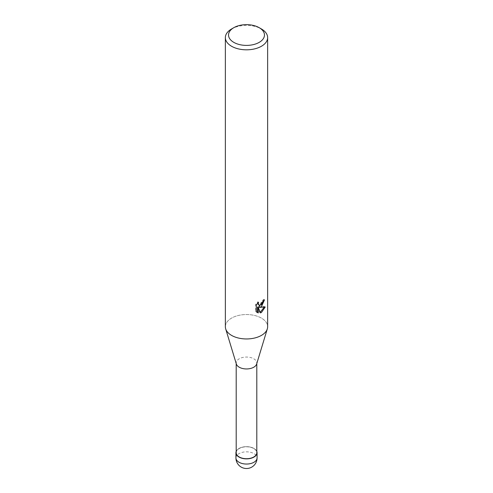 <?xml version="1.0" encoding="UTF-8"?>
<svg xmlns="http://www.w3.org/2000/svg" width="493" height="493" viewBox="0 0 493 493"><rect width="100%" height="100%" fill="white"/><g stroke="black" fill="none" stroke-linecap="round" stroke-linejoin="round"><path stroke-width="0.37" stroke-dasharray="2.46 1.85" d="M236.196 451.551A10.519 6.07 180 0 1 239.062 448.47A10.519 6.07 180 0 1 249.532 446.948A10.519 6.07 180 0 1 256.804 451.551A10.519 6.07 180 0 0 249.532 446.948A10.519 6.07 180 0 0 239.062 448.47A10.519 6.07 180 0 0 236.196 451.551M236.35 364.025A10.304 5.953 180 0 1 236.196 363.002A10.304 5.953 180 0 1 239.21 358.793A10.304 5.953 180 0 1 250.444 357.505A10.304 5.953 180 0 1 256.804 363.002A10.304 5.953 180 0 1 256.65 364.025M236.196 452.759A10.304 5.953 180 0 1 239.21 448.556A10.304 5.953 180 0 1 250.444 447.262A10.304 5.953 180 0 1 256.804 452.759M261.45 335.382A21.144 12.208 180 0 1 240.134 338.389A21.144 12.208 180 0 1 225.677 328.856A21.144 12.208 180 0 1 231.55 318.121A21.144 12.208 180 0 1 254.591 315.471A21.144 12.208 180 0 1 267.644 326.748M225.356 326.748A21.144 12.208 180 0 1 231.55 318.121A21.144 12.208 180 0 1 256.249 315.921A21.144 12.208 180 0 1 267.323 328.856L267.298 328.942M263.632 300.594L263.718 299.411A20.084 11.598 180 0 1 262.449 300.496L262.227 301.907L258.32 304.785M262.449 300.496L263.2 300.927M264.223 307.219L264.427 306.547L258.671 306.936M264.433 306.547L265.216 307.003M257.5 306.991L259.706 312.47L260.452 312.901M259.706 312.47L260.218 312.285M257.5 303.386L257.796 301.815L255.547 304.557L255.547 311.366L256.329 311.816M255.547 311.36L256.871 312.291M255.547 304.557L256.329 305.007M257.796 301.815L258.554 302.252M263.718 299.411L264.488 299.855M231.55 28.982A21.144 12.208 180 0 1 261.45 28.982M236.196 451.409A10.569 6.101 180 0 1 239.025 448.445A10.569 6.101 180 0 1 249.427 446.898A10.569 6.101 180 0 1 256.804 451.409M235.931 457.942A10.569 6.101 180 0 1 239.025 453.622A10.569 6.101 180 0 1 250.543 452.303A10.569 6.101 180 0 1 257.069 457.942M236.196 363.52L236.196 363.002M257.247 312.537L256.471 312.087M256.804 363.52L256.804 363.002"/><path stroke-width="0.74" d="M253.938 457.054A10.519 6.07 180 0 1 241.521 458.108A10.519 6.07 180 0 1 236.196 451.551A10.519 6.07 180 0 0 241.521 458.108A10.519 6.07 180 0 0 253.938 457.054A10.519 6.07 180 0 0 256.804 451.551A10.519 6.07 180 0 1 253.938 457.054M267.298 328.942L256.65 364.025A10.304 5.953 180 0 1 253.79 367.205A10.304 5.953 180 0 1 243.394 368.672A10.304 5.953 180 0 1 236.35 364.025L225.702 328.942M256.804 363.52L256.804 452.759A10.304 5.953 180 0 1 253.79 456.968A10.304 5.953 180 0 1 242.556 458.256A10.304 5.953 180 0 1 236.196 452.759L236.196 363.52M261.45 306.609L259.423 307.373L265.216 307.003L261.45 312.482L260.452 312.901L258.264 307.435L258.264 312.95L256.335 311.816L256.329 305.007L258.554 302.252L258.258 303.608L259.078 305.222L261.45 304.785L262.979 302.345L263.2 300.927A21.144 12.208 0 0 0 264.488 299.855L261.45 306.609M259.207 27.688L261.45 28.982A21.144 12.208 180 0 1 267.644 37.616A21.144 12.208 180 0 1 261.45 46.243A21.144 12.208 180 0 1 238.409 48.893A21.144 12.208 180 0 1 225.356 37.616A21.144 12.208 180 0 1 231.55 28.982L233.793 27.688A17.97 10.378 180 0 1 259.207 27.688A17.97 10.378 180 0 1 259.207 42.361A17.97 10.378 180 0 1 233.793 42.361A17.97 10.378 180 0 1 233.793 27.688L231.55 28.982M267.644 37.616L267.644 326.748A21.144 12.208 180 0 1 261.45 335.382A21.144 12.208 180 0 1 238.409 338.025A21.144 12.208 180 0 1 225.356 326.748L225.356 37.616M263.632 300.594L258.671 306.936L259.423 307.373M260.218 312.285L264.223 307.219M256.871 312.291L257.5 312.507L257.5 306.991L258.264 307.435M257.5 312.513L258.264 312.95M259.078 305.222L257.5 303.386M267.323 328.856A21.144 12.208 180 0 1 261.45 335.382M256.804 451.409A10.569 6.101 180 0 1 257.069 452.759A10.569 6.101 180 0 1 253.975 457.079A10.569 6.101 180 0 1 242.457 458.398A10.569 6.101 180 0 1 235.931 452.759A10.569 6.101 180 0 1 236.196 451.409M257.069 457.942L257.069 457.942A10.569 6.101 180 0 1 253.975 462.255A10.569 6.101 180 0 1 242.457 463.58A10.569 6.101 180 0 1 235.931 457.942L235.931 457.942A10.569 10.569 0 0 0 251.787 467.093A10.569 10.569 0 0 0 257.069 457.942L257.069 452.759M235.931 452.759L235.931 457.942"/></g></svg>
